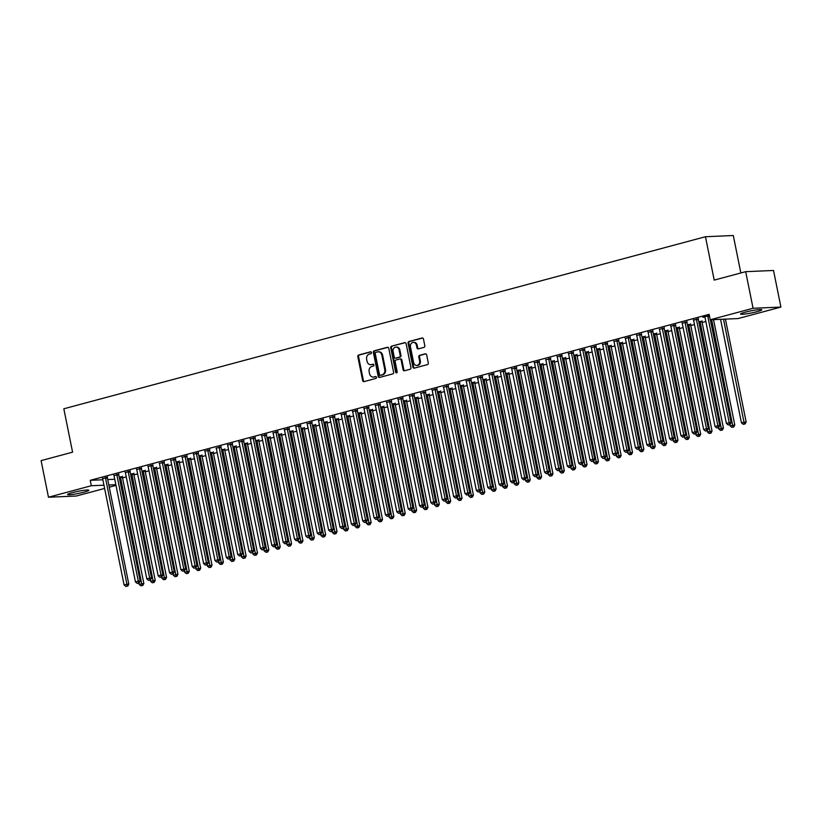 <?xml version="1.0" encoding="UTF-8"?>
<svg xmlns="http://www.w3.org/2000/svg" width="822" height="822" viewBox="0 0 822 822"><rect width="100%" height="100%" fill="white"/><g stroke="black" fill="none" stroke-linecap="round" stroke-linejoin="round"><path stroke-width="1.23" d="M371.482 352.546A0.956 0.801 -92.5 0 0 370.517 351.816L358.659 355.001A1.367 1.151 -92.5 0 0 357.817 356.625L362.646 380.586A1.367 1.151 -92.5 0 0 364.033 381.613L375.88 378.439A0.956 0.801 -92.5 0 0 375.51 376.568L373.969 376.979A4.367 3.668 -92.5 0 1 373.301 377.082A4.367 3.668 -92.5 0 1 369.54 373.681L369.14 371.688A4.367 3.668 -92.5 0 1 371.852 366.468L373.383 366.057A0.956 0.801 -92.5 0 0 373.013 364.197L371.472 364.608A4.367 3.668 -92.5 0 1 370.804 364.711A4.367 3.668 -92.5 0 1 367.054 361.31L366.643 359.306A4.367 3.668 -92.5 0 1 369.355 354.097L370.886 353.686A0.956 0.801 -92.5 0 0 371.482 352.546M757.052 311.661A10.84 1.079 -11.4 0 1 746.253 313.87A10.84 1.079 -11.4 0 1 740.56 314.055A10.84 1.079 -11.4 0 1 745.318 312.165A10.84 1.079 -11.4 0 1 756.127 309.956A10.84 1.079 -11.4 0 1 761.819 309.771A10.84 1.079 -11.4 0 1 757.052 311.661M84.06 492.142A10.84 1.079 -11.4 0 1 73.261 494.351A10.84 1.079 -11.4 0 1 67.568 494.536A10.84 1.079 -11.4 0 1 72.326 492.645A10.84 1.079 -11.4 0 1 83.135 490.426A10.84 1.079 -11.4 0 1 88.827 490.251A10.84 1.079 -11.4 0 1 84.06 492.142M423.967 347.377A1.367 1.151 -92.5 0 0 424.82 345.743L423.464 339.024A1.367 1.151 -92.5 0 0 422.076 337.986L408.914 341.52A1.367 1.151 -92.5 0 0 408.072 343.154L412.901 367.105A1.367 1.151 -92.5 0 0 414.278 368.133L427.44 364.608A1.367 1.151 -92.5 0 0 428.293 362.975L426.659 354.857A1.367 1.151 -92.5 0 0 425.272 353.83L419.641 355.34A1.367 1.151 -92.5 0 0 418.788 356.964L419.6 360.992A3.648 3.072 -92.5 0 1 416.775 365.441A3.648 3.072 -92.5 0 1 413.63 362.594L410.455 346.822A3.648 3.072 -92.5 0 1 413.281 342.373A3.648 3.072 -92.5 0 1 416.425 345.219L416.949 347.85A1.367 1.151 -92.5 0 0 418.336 348.888L423.967 347.377M710.218 319.768L753.065 308.271L780.9 307.079L738.053 318.566L710.218 319.768L709.129 314.343L90.235 480.315L91.324 485.73L103.962 485.196M104.62 488.443L76.312 496.026L48.477 497.228L41.1 460.618L72.583 452.172L63.828 408.791L705.461 236.726L714.205 280.107L745.688 271.671L753.065 308.271M48.477 497.228L91.324 485.73M388.775 348.323A1.367 1.151 -92.5 0 0 387.388 347.295L374.226 350.819A1.367 1.151 -92.5 0 0 373.373 352.453L378.202 376.404A1.367 1.151 -92.5 0 0 379.589 377.442L392.752 373.907A1.367 1.151 -92.5 0 0 393.604 372.284L388.775 348.323M391.57 346.175L404.732 342.64A1.367 1.151 -92.5 0 1 406.119 343.678L410.949 367.629A1.367 1.151 -92.5 0 1 410.096 369.263L404.465 370.773A1.367 1.151 -92.5 0 1 403.078 369.736L401.126 360.026A1.367 1.151 -92.5 0 0 399.739 358.988L395.999 359.995A1.367 1.151 -92.5 0 0 395.156 361.618L397.19 371.739A0.956 0.801 -92.5 0 1 395.629 372.161L390.727 347.798A1.367 1.151 -92.5 0 1 391.57 346.175L405.297 342.661M740.838 272.966L733.296 235.524L705.461 236.726M698.371 318.874L693.552 320.169M675.643 324.967L670.824 326.262M690.686 324.33L687.428 324.772M652.915 331.071L648.096 332.355M667.957 330.423L664.7 330.876M630.186 337.164L625.367 338.459M645.229 336.517L641.972 336.969M607.458 343.257L602.639 344.552M622.501 342.61L619.243 343.062M584.73 349.35L579.911 350.645M599.772 348.703L596.515 349.155M562.001 355.443L557.182 356.738M577.044 354.806L573.787 355.248M539.273 361.546L534.454 362.831M554.316 360.899L551.059 361.351M516.545 367.64L511.726 368.934M531.587 366.992L528.33 367.444M493.817 373.733L488.998 375.027M508.859 373.085L505.602 373.537M471.088 379.826L466.269 381.12M486.131 379.178L482.874 379.63M448.36 385.919L443.541 387.213M463.403 385.282L460.145 385.734M425.632 392.022L420.813 393.306M440.674 391.375L437.417 391.827M402.903 398.115L398.084 399.41M417.946 397.468L414.689 397.92M380.175 404.208L375.356 405.503M395.218 403.561L391.96 404.013M357.447 410.301L352.628 411.596M372.489 409.654L369.232 410.106M334.718 416.394L329.899 417.689M349.761 415.757L346.504 416.209M311.99 422.498L307.171 423.782M327.033 421.85L323.765 422.303M289.262 428.591L284.443 429.885M304.304 427.943L301.037 428.396M266.534 434.684L261.715 435.979M281.576 434.037L278.309 434.489M243.805 440.777L238.986 442.072M258.848 440.13L255.58 440.582M221.077 446.87L216.258 448.165M236.12 446.233L232.852 446.685M198.349 452.973L193.53 454.258M213.391 452.326L210.124 452.778M175.62 459.066L170.801 460.361M190.663 458.419L187.395 458.871M152.892 465.16L148.073 466.454M167.935 464.512L164.667 464.964M130.164 471.253L125.345 472.547M145.206 470.605L141.939 471.057M107.435 477.346L102.616 478.64M122.478 476.709L119.211 477.161M90.235 480.315L102.873 479.771M107.723 479.565L114.741 479.257M122.56 477.911L126.249 476.924M133.924 474.859L137.613 473.873M145.289 471.818L148.977 470.821M156.653 468.766L160.341 467.78M168.017 465.714L171.706 464.728M179.381 462.673L183.07 461.687M190.745 459.621L194.434 458.635M202.109 456.58L205.798 455.583M213.473 453.528L217.162 452.542M224.838 450.477L228.537 449.49M236.202 447.435L239.901 446.449M247.566 444.383L251.265 443.397M258.93 441.342L262.629 440.345M270.294 438.29L273.993 437.304M281.658 435.239L285.357 434.252M293.022 432.197L296.721 431.211M304.387 429.146L308.086 428.159M315.751 426.104L319.45 425.108M327.115 423.053L330.814 422.066M338.479 420.001L342.178 419.015M349.843 416.96L353.542 415.973M361.207 413.908L364.906 412.921M372.582 410.866L376.271 409.87M383.946 407.815L387.635 406.828M395.31 404.763L398.999 403.777M406.674 401.722L410.363 400.735M418.038 398.67L421.727 397.684M429.403 395.629L433.091 394.632M440.767 392.577L444.455 391.591M452.131 389.525L455.82 388.539M463.495 386.484L467.184 385.497M474.859 383.432L478.548 382.446M486.223 380.391L489.912 379.394M497.587 377.339L501.276 376.353M508.952 374.287L512.64 373.301M520.316 371.246L524.004 370.26M531.68 368.194L535.369 367.208M543.044 365.153L546.733 364.156M554.408 362.101L558.097 361.115M565.772 359.05L569.461 358.063M577.136 356.008L580.825 355.022M588.501 352.957L592.189 351.97M599.865 349.915L603.553 348.918M611.229 346.863L614.918 345.877M622.593 343.812L626.282 342.825M633.957 340.77L637.646 339.784M645.321 337.719L649.01 336.732M656.686 334.677L660.374 333.681M668.05 331.626L671.738 330.639M679.414 328.574L683.103 327.588M690.778 325.533L694.467 324.546M702.142 322.481L705.831 321.494M133.842 473.657L130.575 474.109M118.8 474.304L113.981 475.599M156.57 467.564L153.303 468.016M141.528 468.211L136.709 469.496M179.299 461.471L176.031 461.923M164.256 462.108L159.437 463.403M202.027 455.367L198.76 455.82M186.984 456.015L182.165 457.309M224.755 449.274L221.488 449.726M209.713 449.922L204.894 451.216M247.484 443.181L244.216 443.633M232.441 443.829L227.622 445.123M270.212 437.088L266.945 437.54M255.169 437.736L250.35 439.02M292.94 430.995L289.673 431.447M277.898 431.632L273.079 432.927M315.669 424.892L312.401 425.344M300.626 425.539L295.807 426.834M338.397 418.799L335.14 419.251M323.354 419.446L318.535 420.741M361.125 412.706L357.868 413.158M346.083 413.353L341.264 414.648M383.853 406.613L380.596 407.065M368.811 407.26L363.992 408.544M406.582 400.52L403.325 400.972M391.539 401.157L386.72 402.451M429.31 394.416L426.053 394.868M414.267 395.063L409.448 396.358M452.038 388.323L448.781 388.775M436.996 388.97L432.177 390.265M474.767 382.23L471.509 382.682M459.724 382.877L454.905 384.172M497.495 376.137L494.238 376.589M482.452 376.784L477.633 378.069M520.223 370.044L516.966 370.486M505.181 370.681L500.362 371.976M542.952 363.941L539.694 364.393M527.909 364.588L523.09 365.882M565.68 357.847L562.423 358.3M550.637 358.495L545.818 359.789M588.408 351.754L585.151 352.206M573.366 352.402L568.547 353.696M611.136 345.661L607.879 346.113M596.094 346.309L591.275 347.593M633.865 339.568L630.608 340.01M618.822 340.205L614.003 341.5M656.593 333.465L653.336 333.917M641.55 334.112L636.731 335.407M679.321 327.372L676.064 327.824M664.279 328.019L659.46 329.314M702.05 321.279L698.792 321.731M687.007 321.926L682.188 323.221M709.365 315.504L702.882 317.241L704.916 317.117M745.688 271.671L773.523 270.469L780.9 307.079M115.984 485.391L109.254 487.189M108.812 484.98L115.84 484.682M159.273 463.444L159.345 463.218A1.387 1.171 -92.5 0 1 159.519 463.7L180.902 569.728L185.628 568.886L164.246 462.858A1.387 1.171 -92.5 0 1 164.225 462.334L164.308 461.697M216.094 448.206L216.165 447.98A1.387 1.171 -92.5 0 1 216.34 448.463L237.722 554.49L242.449 553.648L221.067 447.62A1.387 1.171 -92.5 0 1 221.046 447.096L221.128 446.459M272.914 432.968L272.986 432.742A1.387 1.171 -92.5 0 1 273.171 433.225L294.543 539.253L299.27 538.41L277.887 432.382A1.387 1.171 -92.5 0 1 277.867 431.858L277.949 431.221M329.735 417.73L329.807 417.504A1.387 1.171 -92.5 0 1 329.992 417.987L351.364 524.015L356.09 523.172L334.708 417.144A1.387 1.171 -92.5 0 1 334.688 416.62L334.77 415.983M443.377 387.254L443.448 387.028A1.387 1.171 -92.5 0 1 443.633 387.511L465.005 493.539L469.732 492.697L448.35 386.669A1.387 1.171 -92.5 0 1 448.329 386.145L448.411 385.508M488.833 375.068L488.905 374.832A1.387 1.171 -92.5 0 1 489.09 375.325L510.462 481.343L515.188 480.5L493.806 374.483A1.387 1.171 -92.5 0 1 493.786 373.948L493.868 373.322M500.197 372.017L500.269 371.791A1.387 1.171 -92.5 0 1 500.454 372.274L521.826 478.301L526.553 477.459L505.17 371.431A1.387 1.171 -92.5 0 1 505.15 370.907L505.232 370.27M545.654 359.831L545.726 359.594A1.387 1.171 -92.5 0 1 545.911 360.087L567.283 466.105L572.009 465.262L550.627 359.245A1.387 1.171 -92.5 0 1 550.606 358.711L550.689 358.084M557.018 356.779L557.09 356.553A1.387 1.171 -92.5 0 1 557.275 357.036L578.647 463.063L583.373 462.221L561.991 356.193A1.387 1.171 -92.5 0 1 561.971 355.669L562.053 355.032M659.306 329.355L659.367 329.119A1.387 1.171 -92.5 0 1 659.552 329.612L680.935 435.629L685.651 434.787L664.268 328.769A1.387 1.171 -92.5 0 1 664.258 328.235L664.33 327.608M370.804 364.711L371.554 364.68A4.367 3.668 -92.5 0 0 372.232 364.578L371.472 364.608M373.486 364.238L372.232 364.578M373.301 377.082L374.051 377.051A4.367 3.668 -92.5 0 0 374.729 376.949L373.969 376.979M375.973 376.62L374.729 376.949M370.989 351.857L359.42 354.96A1.367 1.151 -92.5 0 0 358.567 356.594L363.396 380.545A1.367 1.151 -92.5 0 0 364.218 381.562M387.953 347.316L374.976 350.788A1.367 1.151 -92.5 0 0 374.133 352.422L378.963 376.373A1.367 1.151 -92.5 0 0 379.785 377.39M375.829 352.361A0.956 0.801 -92.5 0 0 375.233 353.501L379.476 374.524A0.956 0.801 -92.5 0 0 380.442 375.243L382.055 374.811A4.367 3.668 -92.5 0 0 384.768 369.602L381.87 355.227A4.367 3.668 -92.5 0 0 378.12 351.816A4.367 3.668 -92.5 0 0 377.442 351.929L375.829 352.361M380.905 375.233A0.956 0.801 -92.5 0 0 381.192 375.212L380.442 375.243M378.12 351.816L378.87 351.785A4.367 3.668 -92.5 0 1 382.62 355.196L385.518 369.571A4.367 3.668 -92.5 0 1 382.816 374.781L381.192 375.212M400.489 358.957A1.367 1.151 -92.5 0 1 401.876 359.995L403.838 369.705A1.367 1.151 -92.5 0 0 404.65 370.722M392.32 346.144A1.367 1.151 -92.5 0 0 391.478 347.768L396.389 372.119A0.956 0.801 -92.5 0 0 396.831 372.777M399.091 349.946A3.648 3.072 -92.5 0 0 395.947 347.1A3.648 3.072 -92.5 0 0 393.122 351.539L394.241 357.097A1.367 1.151 -92.5 0 0 395.629 358.135L399.369 357.128A1.367 1.151 -92.5 0 0 400.211 355.494L399.091 349.946L399.841 349.905A3.648 3.072 -92.5 0 0 396.707 347.059L395.947 347.1M395.957 358.115A1.367 1.151 -92.5 0 0 396.379 358.094L395.629 358.135M399.841 349.905L400.961 355.464A1.367 1.151 -92.5 0 1 400.119 357.097L396.379 358.094M413.281 342.373L414.031 342.342A3.648 3.072 -92.5 0 1 417.175 345.189L417.71 347.819A1.367 1.151 -92.5 0 0 418.521 348.836M416.775 365.441L417.525 365.41A3.648 3.072 -92.5 0 0 420.35 360.961L419.6 360.992M425.837 353.85L420.391 355.31A1.367 1.151 -92.5 0 0 419.539 356.933L420.35 360.961M422.642 338.006L409.664 341.49A1.367 1.151 -92.5 0 0 408.822 343.123L413.651 367.074A1.367 1.151 -92.5 0 0 414.473 368.081M138.887 583.147L139.124 584.319L143.85 583.476L122.468 477.448A1.387 1.171 87.5 0 1 122.447 476.924L122.529 476.287M142.031 585.521L140.901 585.829L142.792 585.49L142.031 585.521L120.587 477.531A1.387 1.171 87.5 0 1 120.567 477.007L120.598 476.781M140.901 585.829L139.124 584.319M143.85 583.476L142.792 585.49M105.555 477.428L105.524 477.644A1.387 1.171 -92.5 0 0 105.545 478.178L126.917 584.206L124.081 584.966L102.699 478.938A1.387 1.171 -92.5 0 0 102.514 478.455L102.411 478.27M107.487 476.935L107.405 477.572A1.387 1.171 -92.5 0 0 107.425 478.096L128.807 584.123L126.917 584.206L126.989 586.168L125.848 586.476L126.989 586.168M127.739 586.137L128.807 584.123M124.081 584.966L125.848 586.476M150.251 580.096L150.488 581.267L155.214 580.424L133.832 474.397A1.387 1.171 87.5 0 1 133.811 473.873L133.894 473.236M153.395 582.469L152.265 582.777L154.156 582.438L153.395 582.469L131.952 474.479A1.387 1.171 87.5 0 1 131.931 473.955L131.962 473.739M152.265 582.777L150.488 581.267M155.214 580.424L154.156 582.438M161.615 577.054L161.852 578.226L166.578 577.383L145.196 471.355A1.387 1.171 87.5 0 1 145.175 470.821L145.258 470.194M164.76 579.428L163.629 579.726L165.52 579.397L164.76 579.428L143.316 471.438A1.387 1.171 87.5 0 1 143.295 470.903L143.326 470.687M163.629 579.726L161.852 578.226M166.578 577.383L165.52 579.397M116.919 474.386L116.888 474.602A1.387 1.171 -92.5 0 0 116.909 475.126L138.291 581.154L135.445 581.914L114.063 475.887A1.387 1.171 -92.5 0 0 113.878 475.404L113.775 475.229M118.851 473.883L118.769 474.52A1.387 1.171 -92.5 0 0 118.789 475.044L140.172 581.072L138.291 581.154L138.353 583.117L137.212 583.425L138.353 583.117M139.103 583.086L140.172 581.072M135.445 581.914L137.212 583.425M128.283 471.335L128.253 471.551A1.387 1.171 -92.5 0 0 128.273 472.085L149.655 578.102L146.809 578.863L125.427 472.845A1.387 1.171 -92.5 0 0 125.242 472.362L125.139 472.177M130.215 470.842L130.133 471.468A1.387 1.171 -92.5 0 0 130.153 472.003L151.536 578.02L149.655 578.102L149.717 580.075L148.577 580.373L149.717 580.075M150.467 580.044L151.536 578.02M146.809 578.863L148.577 580.373M172.98 574.003L173.216 575.174L177.942 574.331L156.56 468.304A1.387 1.171 87.5 0 1 156.54 467.78L156.622 467.143M176.124 576.376L174.994 576.684L176.884 576.345L176.124 576.376L154.68 468.386A1.387 1.171 87.5 0 1 154.659 467.862L154.69 467.646M174.994 576.684L173.216 575.174M177.942 574.331L176.884 576.345M184.344 570.951L184.58 572.122L189.307 571.28L167.924 465.262A1.387 1.171 87.5 0 1 167.904 464.728L167.986 464.101M187.488 573.335L186.358 573.633L188.248 573.294L187.488 573.335L166.044 465.344A1.387 1.171 87.5 0 1 166.023 464.81L166.054 464.594M186.358 573.633L184.58 572.122M189.307 571.28L188.248 573.294M139.648 468.293L139.617 468.509A1.387 1.171 -92.5 0 0 139.637 469.033L161.02 575.061L158.173 575.821L136.791 469.794A1.387 1.171 -92.5 0 0 136.606 469.311L136.503 469.126M141.579 467.79L141.497 468.427A1.387 1.171 -92.5 0 0 141.518 468.951L162.9 574.979L161.02 575.061L161.081 577.023L159.941 577.332L161.081 577.023M161.831 576.993L162.9 574.979M158.173 575.821L159.941 577.332M151.012 465.242L150.981 465.458A1.387 1.171 -92.5 0 0 151.001 465.982L172.384 572.009L169.538 572.77L148.155 466.752A1.387 1.171 -92.5 0 0 147.981 466.259L147.868 466.084M152.943 464.749L152.861 465.375A1.387 1.171 -92.5 0 0 152.882 465.91L174.264 571.927L172.384 572.009L172.445 573.982L171.305 574.28L172.445 573.982M173.195 573.941L174.264 571.927M169.538 572.77L171.305 574.28M195.708 567.91L195.944 569.081L200.671 568.238L179.288 462.211A1.387 1.171 87.5 0 1 179.268 461.687L179.35 461.05M198.852 570.283L197.722 570.591L199.612 570.252L198.852 570.283L177.408 462.293A1.387 1.171 87.5 0 1 177.388 461.769L177.418 461.543M197.722 570.591L195.944 569.081M200.671 568.238L199.612 570.252M162.376 462.19L162.345 462.406A1.387 1.171 -92.5 0 0 162.366 462.94L183.748 568.968L183.809 570.93L182.669 571.239L183.809 570.93M184.56 570.9L185.628 568.886M180.902 569.728L182.669 571.239M207.072 564.858L207.308 566.029L212.035 565.187L190.653 459.159A1.387 1.171 87.5 0 1 190.632 458.635L190.714 457.998M210.216 567.231L209.086 567.54L210.977 567.201L210.216 567.231L188.772 459.241A1.387 1.171 87.5 0 1 188.752 458.717L188.783 458.501M209.086 567.54L207.308 566.029M212.035 565.187L210.977 567.201M173.74 459.149L173.709 459.364A1.387 1.171 -92.5 0 0 173.73 459.888L195.112 565.916L192.266 566.677L170.884 460.649A1.387 1.171 -92.5 0 0 170.709 460.166L170.596 459.991M175.672 458.645L175.589 459.282A1.387 1.171 -92.5 0 0 175.61 459.806L196.992 565.834L195.112 565.916L195.174 567.879L194.043 568.187L195.174 567.879M195.924 567.848L196.992 565.834M192.266 566.677L194.043 568.187M218.436 561.816L218.673 562.988L223.399 562.145L202.017 456.118A1.387 1.171 87.5 0 1 201.996 455.583L202.078 454.956M221.58 564.19L220.45 564.488L222.341 564.159L221.58 564.19L200.136 456.2A1.387 1.171 87.5 0 1 200.116 455.665L200.147 455.45M220.45 564.488L218.673 562.988M223.399 562.145L222.341 564.159M185.104 456.097L185.073 456.313A1.387 1.171 -92.5 0 0 185.094 456.847L206.476 562.865L203.63 563.625L182.248 457.607A1.387 1.171 -92.5 0 0 182.073 457.124L181.96 456.94M187.036 455.604L186.954 456.231A1.387 1.171 -92.5 0 0 186.974 456.765L208.356 562.782L206.476 562.865L206.538 564.837L205.408 565.135L206.538 564.837M207.288 564.806L208.356 562.782M203.63 563.625L205.408 565.135M229.8 558.765L230.037 559.936L234.763 559.094L213.381 453.066A1.387 1.171 87.5 0 1 213.36 452.542L213.443 451.905M232.945 561.138L231.814 561.447L233.705 561.107L232.945 561.138L211.501 453.148A1.387 1.171 87.5 0 1 211.48 452.624L211.511 452.408M231.814 561.447L230.037 559.936M234.763 559.094L233.705 561.107M196.468 453.056L196.437 453.271A1.387 1.171 -92.5 0 0 196.458 453.795L217.84 559.823L214.994 560.583L193.612 454.556A1.387 1.171 -92.5 0 0 193.437 454.073L193.324 453.888M198.4 452.552L198.318 453.189A1.387 1.171 -92.5 0 0 198.338 453.713L219.721 559.741L217.84 559.823L217.902 561.786L216.772 562.094L217.902 561.786M218.652 561.755L219.721 559.741M214.994 560.583L216.772 562.094M241.165 555.713L241.401 556.884L246.127 556.042L224.745 450.024A1.387 1.171 87.5 0 1 224.725 449.49L224.807 448.863M244.309 558.097L243.178 558.395L245.069 558.056L244.309 558.097L222.865 450.107A1.387 1.171 87.5 0 1 222.844 449.572L222.875 449.357M243.178 558.395L241.401 556.884M246.127 556.042L245.069 558.056M207.832 450.004L207.802 450.22A1.387 1.171 -92.5 0 0 207.822 450.744L229.204 556.771L226.358 557.532L204.976 451.514A1.387 1.171 -92.5 0 0 204.801 451.021L204.688 450.846M209.764 449.511L209.682 450.137A1.387 1.171 -92.5 0 0 209.702 450.672L231.085 556.689L229.204 556.771L229.266 558.744L228.136 559.042L229.266 558.744M230.016 558.703L231.085 556.689M226.358 557.532L228.136 559.042M252.529 552.672L252.765 553.843L257.492 553.001L236.109 446.973A1.387 1.171 87.5 0 1 236.089 446.449L236.171 445.812M255.673 555.045L254.543 555.353L256.433 555.014L255.673 555.045L234.229 447.055A1.387 1.171 87.5 0 1 234.208 446.531L234.239 446.305M254.543 555.353L252.765 553.843M257.492 553.001L256.433 555.014M219.197 446.952L219.166 447.168A1.387 1.171 -92.5 0 0 219.186 447.702L240.569 553.72L240.63 555.693L239.5 556.001L240.63 555.693M241.38 555.662L242.449 553.648M237.722 554.49L239.5 556.001M263.893 549.62L264.129 550.791L268.856 549.949L247.473 443.921A1.387 1.171 87.5 0 1 247.453 443.397L247.535 442.76M267.037 551.994L265.907 552.302L267.797 551.963L267.037 551.994L245.593 444.003A1.387 1.171 87.5 0 1 245.573 443.479L245.603 443.264M265.907 552.302L264.129 550.791M268.856 549.949L267.797 551.963M230.561 443.911L230.53 444.127A1.387 1.171 -92.5 0 0 230.55 444.651L251.933 550.678L249.087 551.439L227.715 445.411A1.387 1.171 -92.5 0 0 227.53 444.928L227.417 444.753M232.492 443.407L232.41 444.044A1.387 1.171 -92.5 0 0 232.431 444.568L253.813 550.596L251.933 550.678L251.994 552.641L250.864 552.949L251.994 552.641M252.744 552.61L253.813 550.596M249.087 551.439L250.864 552.949M275.257 546.579L275.493 547.75L280.22 546.907L258.838 440.88A1.387 1.171 87.5 0 1 258.817 440.345L258.899 439.719M278.401 548.952L277.271 549.25L279.161 548.921L278.401 548.952L256.957 440.962A1.387 1.171 87.5 0 1 256.937 440.428L256.967 440.212M277.271 549.25L275.493 547.75M280.22 546.907L279.161 548.921M241.925 440.859L241.894 441.075A1.387 1.171 -92.5 0 0 241.915 441.609L263.297 547.627L260.451 548.387L239.079 442.37A1.387 1.171 -92.5 0 0 238.894 441.887L238.781 441.702M243.857 440.366L243.774 440.993A1.387 1.171 -92.5 0 0 243.795 441.527L265.177 547.544L263.297 547.627L263.359 549.599L262.228 549.897L263.359 549.599M264.109 549.569L265.177 547.544M260.451 548.387L262.228 549.897M286.621 543.527L286.857 544.698L291.584 543.856L270.202 437.828A1.387 1.171 87.5 0 1 270.181 437.304L270.263 436.667M289.765 545.9L288.635 546.209L290.526 545.87L289.765 545.9L268.321 437.91A1.387 1.171 87.5 0 1 268.301 437.386L268.332 437.17M288.635 546.209L286.857 544.698M291.584 543.856L290.526 545.87M253.289 437.818L253.258 438.034A1.387 1.171 -92.5 0 0 253.279 438.558L274.661 544.585L271.815 545.346L250.443 439.318A1.387 1.171 -92.5 0 0 250.258 438.835L250.145 438.65M255.221 437.314L255.139 437.951A1.387 1.171 -92.5 0 0 255.159 438.475L276.541 544.503L274.661 544.585L274.723 546.548L273.592 546.856L274.723 546.548M275.473 546.517L276.541 544.503M271.815 545.346L273.592 546.856M297.985 540.475L298.222 541.647L302.948 540.804L281.566 434.787A1.387 1.171 87.5 0 1 281.545 434.252L281.627 433.626M301.14 542.859L299.999 543.157L301.89 542.818L301.14 542.859L279.685 434.869A1.387 1.171 87.5 0 1 279.665 434.335L279.696 434.119M299.999 543.157L298.222 541.647M302.948 540.804L301.89 542.818M264.653 434.766L264.622 434.982A1.387 1.171 -92.5 0 0 264.643 435.506L286.025 541.534L283.179 542.294L261.807 436.277A1.387 1.171 -92.5 0 0 261.622 435.783L261.509 435.609M266.585 434.273L266.503 434.9A1.387 1.171 -92.5 0 0 266.523 435.434L287.906 541.451L286.025 541.534L286.087 543.506L284.957 543.804L286.087 543.506M286.837 543.465L287.906 541.451M283.179 542.294L284.957 543.804M309.349 537.434L309.586 538.605L314.312 537.763L292.93 431.735A1.387 1.171 87.5 0 1 292.909 431.211L292.992 430.574M312.504 539.807L311.363 540.116L313.254 539.777L312.504 539.807L291.05 431.817A1.387 1.171 87.5 0 1 291.029 431.293L291.06 431.067M311.363 540.116L309.586 538.605M314.312 537.763L313.254 539.777M276.017 431.714L275.987 431.93A1.387 1.171 -92.5 0 0 276.007 432.464L297.389 538.482L297.451 540.455L296.321 540.763L297.451 540.455M298.201 540.424L299.27 538.41M294.543 539.253L296.321 540.763M320.714 534.382L320.95 535.554L325.676 534.711L304.294 428.683A1.387 1.171 87.5 0 1 304.274 428.159L304.356 427.522M323.868 536.756L322.727 537.064L324.618 536.725L323.868 536.756L302.414 428.765A1.387 1.171 87.5 0 1 302.393 428.241L302.424 428.026M322.727 537.064L320.95 535.554M325.676 534.711L324.618 536.725M287.381 428.673L287.351 428.889A1.387 1.171 -92.5 0 0 287.371 429.413L308.753 535.441L305.907 536.201L284.535 430.173A1.387 1.171 -92.5 0 0 284.35 429.69L284.237 429.516M289.313 428.17L289.231 428.807A1.387 1.171 -92.5 0 0 289.252 429.331L310.634 535.358L308.753 535.441L308.815 537.403L307.685 537.711L308.815 537.403M309.565 537.372L310.634 535.358M305.907 536.201L307.685 537.711M332.088 531.341L332.314 532.512L337.041 531.67L315.658 425.642A1.387 1.171 87.5 0 1 315.638 425.108L315.72 424.481M335.232 533.714L334.092 534.012L335.982 533.683L335.232 533.714L313.778 425.724A1.387 1.171 87.5 0 1 313.757 425.19L313.788 424.974M334.092 534.012L332.314 532.512M337.041 531.67L335.982 533.683M298.746 425.621L298.715 425.837A1.387 1.171 -92.5 0 0 298.735 426.371L320.118 532.389L317.271 533.149L295.899 427.132A1.387 1.171 -92.5 0 0 295.715 426.649L295.601 426.464M300.677 425.128L300.595 425.755A1.387 1.171 -92.5 0 0 300.616 426.289L321.998 532.307L320.118 532.389L320.179 534.362L319.049 534.66L320.179 534.362M320.929 534.331L321.998 532.307M317.271 533.149L319.049 534.66M343.452 528.289L343.678 529.46L348.405 528.618L327.022 422.59A1.387 1.171 87.5 0 1 327.002 422.066L327.084 421.429M346.596 530.663L345.456 530.971L347.346 530.632L346.596 530.663L325.142 422.672A1.387 1.171 87.5 0 1 325.122 422.148L325.152 421.933M345.456 530.971L343.678 529.46M348.405 528.618L347.346 530.632M310.11 422.58L310.079 422.796A1.387 1.171 -92.5 0 0 310.1 423.32L331.482 529.347L328.636 530.108L307.264 424.08A1.387 1.171 -92.5 0 0 307.079 423.597L306.966 423.412M312.041 422.076L311.959 422.714A1.387 1.171 -92.5 0 0 311.98 423.238L333.362 529.265L331.482 529.347L331.543 531.31L330.413 531.618L331.543 531.31M332.293 531.279L333.362 529.265M328.636 530.108L330.413 531.618M354.816 525.237L355.053 526.409L359.769 525.566L338.387 419.549A1.387 1.171 87.5 0 1 338.376 419.015L338.448 418.388M357.96 527.621L356.82 527.919L358.711 527.58L357.96 527.621L336.506 419.631A1.387 1.171 87.5 0 1 336.486 419.097L336.517 418.881M356.82 527.919L355.053 526.409M359.769 525.566L358.711 527.58M321.474 419.528L321.443 419.744A1.387 1.171 -92.5 0 0 321.464 420.268L342.846 526.296L340 527.056L318.628 421.039A1.387 1.171 -92.5 0 0 318.443 420.545L318.33 420.371M323.406 419.035L323.323 419.662A1.387 1.171 -92.5 0 0 323.344 420.196L344.726 526.214L342.846 526.296L342.908 528.269L341.777 528.567L342.908 528.269M343.658 528.227L344.726 526.214M340 527.056L341.777 528.567M366.18 522.196L366.417 523.367L371.133 522.525L349.751 416.497A1.387 1.171 87.5 0 1 349.74 415.973L349.812 415.336M369.325 524.57L368.184 524.878L370.075 524.539L369.325 524.57L347.87 416.579A1.387 1.171 87.5 0 1 347.85 416.055L347.881 415.829M368.184 524.878L366.417 523.367M371.133 522.525L370.075 524.539M332.838 416.477L332.807 416.692A1.387 1.171 -92.5 0 0 332.828 417.227L354.21 523.244L354.272 525.217L353.141 525.525L354.272 525.217M355.022 525.186L356.09 523.172M351.364 524.015L353.141 525.525M377.545 519.144L377.781 520.316L382.497 519.473L361.115 413.445A1.387 1.171 87.5 0 1 361.105 412.921L361.177 412.284M380.689 521.518L379.548 521.826L381.439 521.487L380.689 521.518L359.235 413.528A1.387 1.171 87.5 0 1 359.214 413.004L359.245 412.788M379.548 521.826L377.781 520.316M382.497 519.473L381.439 521.487M344.202 413.435L344.171 413.651A1.387 1.171 -92.5 0 0 344.192 414.175L365.574 520.203L362.728 520.963L341.356 414.935A1.387 1.171 -92.5 0 0 341.171 414.452L341.058 414.278M346.134 412.932L346.052 413.569A1.387 1.171 -92.5 0 0 346.072 414.093L367.455 520.12L365.574 520.203L365.636 522.165L364.506 522.473L365.636 522.165M366.386 522.134L367.455 520.12M362.728 520.963L364.506 522.473M388.909 516.103L389.145 517.274L393.861 516.432L372.479 410.404A1.387 1.171 87.5 0 1 372.469 409.87L372.541 409.243M392.053 518.477L390.912 518.774L392.803 518.446L392.053 518.477L370.599 410.486A1.387 1.171 87.5 0 1 370.578 409.952L370.609 409.736M390.912 518.774L389.145 517.274M393.861 516.432L392.803 518.446M355.566 410.384L355.536 410.599A1.387 1.171 -92.5 0 0 355.556 411.134L376.938 517.151L374.092 517.911L352.72 411.894A1.387 1.171 -92.5 0 0 352.535 411.411L352.422 411.226M357.498 409.89L357.416 410.517A1.387 1.171 -92.5 0 0 357.436 411.051L378.819 517.069L376.938 517.151L377 519.124L375.87 519.422L377 519.124M377.75 519.093L378.819 517.069M374.092 517.911L375.87 519.422M400.273 513.051L400.509 514.223L405.225 513.38L383.843 407.352A1.387 1.171 87.5 0 1 383.833 406.828L383.905 406.191M403.417 515.425L402.277 515.733L404.167 515.394L403.417 515.425L381.963 407.435A1.387 1.171 87.5 0 1 381.953 406.911L381.973 406.695M402.277 515.733L400.509 514.223M405.225 513.38L404.167 515.394M366.931 407.342L366.9 407.558A1.387 1.171 -92.5 0 0 366.92 408.082L388.303 514.11L385.456 514.87L364.084 408.842A1.387 1.171 -92.5 0 0 363.899 408.359L363.786 408.174M368.862 406.839L368.78 407.476A1.387 1.171 -92.5 0 0 368.801 408L390.183 514.027L388.303 514.11L388.364 516.072L387.234 516.38L388.364 516.072M389.125 516.041L390.183 514.027M385.456 514.87L387.234 516.38M411.637 510L411.873 511.171L416.59 510.328L395.207 404.311A1.387 1.171 87.5 0 1 395.197 403.777L395.269 403.15M414.781 512.383L413.641 512.681L415.531 512.342L414.781 512.383L393.327 404.393A1.387 1.171 87.5 0 1 393.317 403.859L393.337 403.643M413.641 512.681L411.873 511.171M416.59 510.328L415.531 512.342M378.295 404.29L378.264 404.506A1.387 1.171 -92.5 0 0 378.284 405.03L399.667 511.058L396.821 511.818L375.449 405.801A1.387 1.171 -92.5 0 0 375.264 405.308L375.151 405.133M380.226 403.797L380.144 404.424A1.387 1.171 -92.5 0 0 380.165 404.958L401.547 510.976L399.667 511.058L399.728 513.031L398.598 513.329L399.728 513.031M400.489 512.99L401.547 510.976M396.821 511.818L398.598 513.329M423.001 506.958L423.238 508.13L427.954 507.287L406.582 401.259A1.387 1.171 87.5 0 1 406.561 400.735L406.633 400.098M426.145 509.332L425.005 509.64L426.895 509.301L426.145 509.332L404.691 401.342A1.387 1.171 87.5 0 1 404.681 400.817L404.701 400.591M425.005 509.64L423.238 508.13M427.954 507.287L426.895 509.301M389.659 401.239L389.628 401.455A1.387 1.171 -92.5 0 0 389.649 401.989L411.031 508.006L408.185 508.777L386.813 402.749A1.387 1.171 -92.5 0 0 386.628 402.266L386.515 402.081M391.591 400.746L391.508 401.383A1.387 1.171 -92.5 0 0 391.529 401.907L412.911 507.934L411.031 508.006L411.092 509.979L409.962 510.287L411.092 509.979M411.853 509.948L412.911 507.934M408.185 508.777L409.962 510.287M434.365 503.907L434.602 505.078L439.318 504.235L417.946 398.208A1.387 1.171 87.5 0 1 417.925 397.684L417.997 397.047M437.51 506.28L436.369 506.588L438.26 506.249L437.51 506.28L416.055 398.29A1.387 1.171 87.5 0 1 416.045 397.766L416.066 397.55M436.369 506.588L434.602 505.078M439.318 504.235L438.26 506.249M401.023 398.197L400.992 398.413A1.387 1.171 -92.5 0 0 401.013 398.937L422.395 504.965L419.549 505.725L398.177 399.698A1.387 1.171 -92.5 0 0 397.992 399.215L397.879 399.04M402.955 397.694L402.872 398.331A1.387 1.171 -92.5 0 0 402.893 398.855L424.275 504.883L422.395 504.965L422.457 506.927L421.326 507.236L422.457 506.927M423.217 506.897L424.275 504.883M419.549 505.725L421.326 507.236M445.73 500.865L445.966 502.037L450.682 501.194L429.31 395.166A1.387 1.171 87.5 0 1 429.29 394.632L429.361 394.005M448.874 503.239L447.733 503.537L449.624 503.208L448.874 503.239L427.419 395.248A1.387 1.171 87.5 0 1 427.409 394.714L427.43 394.498M447.733 503.537L445.966 502.037M450.682 501.194L449.624 503.208M412.387 395.146L412.356 395.361A1.387 1.171 -92.5 0 0 412.377 395.896L433.759 501.913L430.913 502.674L409.541 396.656A1.387 1.171 -92.5 0 0 409.356 396.173L409.243 395.988M414.319 394.652L414.237 395.279A1.387 1.171 -92.5 0 0 414.257 395.814L435.639 501.831L433.759 501.913L433.821 503.886L432.691 504.184L433.821 503.886M434.581 503.855L435.639 501.831M430.913 502.674L432.691 504.184M457.094 497.813L457.33 498.985L462.046 498.142L440.674 392.115A1.387 1.171 87.5 0 1 440.654 391.591L440.726 390.953M460.238 500.187L459.097 500.495L460.988 500.156L460.238 500.187L438.784 392.197A1.387 1.171 87.5 0 1 438.773 391.673L438.794 391.457M459.097 500.495L457.33 498.985M462.046 498.142L460.988 500.156M423.751 392.104L423.72 392.32A1.387 1.171 -92.5 0 0 423.741 392.844L445.123 498.872L442.277 499.632L420.905 393.604A1.387 1.171 -92.5 0 0 420.72 393.122L420.607 392.937M425.683 391.601L425.601 392.238A1.387 1.171 -92.5 0 0 425.621 392.762L447.004 498.79L445.123 498.872L445.185 500.834L444.055 501.143L445.185 500.834M445.945 500.804L447.004 498.79M442.277 499.632L444.055 501.143M468.458 494.762L468.694 495.933L473.41 495.091L452.038 389.073A1.387 1.171 87.5 0 1 452.018 388.539L452.09 387.912M471.602 497.146L470.461 497.444L472.352 497.105L471.602 497.146L450.158 389.155A1.387 1.171 87.5 0 1 450.137 388.621L450.158 388.405M470.461 497.444L468.694 495.933M473.41 495.091L472.352 497.105M435.115 389.053L435.085 389.268A1.387 1.171 -92.5 0 0 435.105 389.792L456.487 495.82L453.641 496.58L432.269 390.563A1.387 1.171 -92.5 0 0 432.084 390.07L431.971 389.895M437.047 388.559L436.965 389.186A1.387 1.171 -92.5 0 0 436.985 389.72L458.368 495.738L456.487 495.82L456.549 497.793L455.419 498.091L456.549 497.793M457.309 497.752L458.368 495.738M453.641 496.58L455.419 498.091M479.822 491.72L480.058 492.892L484.775 492.049L463.403 386.021A1.387 1.171 87.5 0 1 463.382 385.497L463.454 384.86M482.966 494.094L481.826 494.402L483.716 494.063L482.966 494.094L461.522 386.104A1.387 1.171 87.5 0 1 461.502 385.58L461.522 385.354M481.826 494.402L480.058 492.892M484.775 492.049L483.716 494.063M446.48 386.001L446.449 386.217A1.387 1.171 -92.5 0 0 446.469 386.751L467.852 492.768L467.913 494.741L466.783 495.05L467.913 494.741M468.674 494.71L469.732 492.697M465.005 493.539L466.783 495.05M491.186 488.669L491.422 489.84L496.139 488.998L474.767 382.97A1.387 1.171 87.5 0 1 474.746 382.446L474.818 381.809M494.33 491.042L493.19 491.351L495.08 491.011L494.33 491.042L472.886 383.052A1.387 1.171 87.5 0 1 472.866 382.528L472.886 382.312M493.19 491.351L491.422 489.84M496.139 488.998L495.08 491.011M457.844 382.96L457.813 383.175A1.387 1.171 -92.5 0 0 457.833 383.699L479.216 489.727L476.37 490.487L454.998 384.46A1.387 1.171 -92.5 0 0 454.813 383.977L454.7 383.802M459.775 382.456L459.693 383.093A1.387 1.171 -92.5 0 0 459.714 383.617L481.096 489.645L479.216 489.727L479.277 491.69L478.147 491.998L479.277 491.69M480.038 491.659L481.096 489.645M476.37 490.487L478.147 491.998M502.55 485.627L502.787 486.799L507.503 485.956L486.131 379.928A1.387 1.171 87.5 0 1 486.11 379.394L486.182 378.767M505.694 488.001L504.554 488.299L506.444 487.97L505.694 488.001L484.25 380.011A1.387 1.171 87.5 0 1 484.23 379.476L484.25 379.261M504.554 488.299L502.787 486.799M507.503 485.956L506.444 487.97M469.208 379.908L469.177 380.124A1.387 1.171 -92.5 0 0 469.198 380.658L490.58 486.675L487.734 487.436L466.362 381.418A1.387 1.171 -92.5 0 0 466.177 380.935L466.064 380.75M471.14 379.415L471.057 380.041A1.387 1.171 -92.5 0 0 471.078 380.576L492.46 486.593L490.58 486.675L490.642 488.648L489.511 488.946L490.642 488.648M491.402 488.617L492.46 486.593M487.734 487.436L489.511 488.946M513.914 482.576L514.151 483.747L518.867 482.904L497.495 376.877A1.387 1.171 87.5 0 1 497.474 376.353L497.546 375.716M517.059 484.949L515.918 485.257L517.809 484.918L517.059 484.949L495.615 376.959A1.387 1.171 87.5 0 1 495.594 376.435L495.615 376.219M515.918 485.257L514.151 483.747M518.867 482.904L517.809 484.918M480.572 376.866L480.541 377.082A1.387 1.171 -92.5 0 0 480.562 377.606L501.944 483.634L499.098 484.394L477.726 378.367A1.387 1.171 -92.5 0 0 477.541 377.884L477.428 377.699M482.504 376.363L482.422 377A1.387 1.171 -92.5 0 0 482.442 377.524L503.824 483.552L501.944 483.634L502.006 485.597L500.875 485.905L502.006 485.597M502.766 485.566L503.824 483.552M499.098 484.394L500.875 485.905M525.279 479.524L525.515 480.695L530.231 479.853L508.859 373.835A1.387 1.171 87.5 0 1 508.839 373.301L508.91 372.674M528.423 481.908L527.282 482.206L529.173 481.867L528.423 481.908L506.979 373.918A1.387 1.171 87.5 0 1 506.958 373.383L506.979 373.167M527.282 482.206L525.515 480.695M530.231 479.853L529.173 481.867M491.936 373.815L491.905 374.031A1.387 1.171 -92.5 0 0 491.926 374.555L513.308 480.582L513.37 482.555L512.24 482.853L513.37 482.555M514.13 482.514L515.188 480.5M510.462 481.343L512.24 482.853M536.643 476.483L536.879 477.654L541.595 476.811L520.223 370.784A1.387 1.171 87.5 0 1 520.203 370.26L520.275 369.623M539.787 478.856L538.646 479.164L540.537 478.825L539.787 478.856L518.343 370.866A1.387 1.171 87.5 0 1 518.322 370.342L518.343 370.116M538.646 479.164L536.879 477.654M541.595 476.811L540.537 478.825M503.3 370.763L503.27 370.979A1.387 1.171 -92.5 0 0 503.29 371.513L524.672 477.531L524.734 479.503L523.604 479.812L524.734 479.503M525.494 479.473L526.553 477.459M521.826 478.301L523.604 479.812M548.007 473.431L548.243 474.602L552.959 473.76L531.587 367.732A1.387 1.171 87.5 0 1 531.567 367.208L531.639 366.571M551.151 475.804L550.01 476.113L551.901 475.774L551.151 475.804L529.707 367.814A1.387 1.171 87.5 0 1 529.687 367.29L529.707 367.074M550.01 476.113L548.243 474.602M552.959 473.76L551.901 475.774M514.664 367.722L514.634 367.937A1.387 1.171 -92.5 0 0 514.654 368.462L536.036 474.489L533.19 475.25L511.818 369.222A1.387 1.171 -92.5 0 0 511.633 368.739L511.52 368.564M516.596 367.218L516.514 367.855A1.387 1.171 -92.5 0 0 516.535 368.379L537.917 474.407L536.036 474.489L536.098 476.452L534.968 476.76L536.098 476.452M536.858 476.421L537.917 474.407M533.19 475.25L534.968 476.76M559.371 470.39L559.607 471.561L564.324 470.718L542.952 364.691A1.387 1.171 87.5 0 1 542.931 364.156L543.003 363.53M562.515 472.763L561.375 473.061L563.265 472.732L562.515 472.763L541.071 364.773A1.387 1.171 87.5 0 1 541.051 364.238L541.071 364.023M561.375 473.061L559.607 471.561M564.324 470.718L563.265 472.732M526.029 364.67L525.998 364.886A1.387 1.171 -92.5 0 0 526.018 365.42L547.401 471.438L544.554 472.198L523.182 366.18A1.387 1.171 -92.5 0 0 522.998 365.698L522.884 365.513M527.96 364.177L527.878 364.804A1.387 1.171 -92.5 0 0 527.899 365.338L549.281 471.355L547.401 471.438L547.462 473.41L546.332 473.708L547.462 473.41M548.223 473.38L549.281 471.355M544.554 472.198L546.332 473.708M570.735 467.338L570.971 468.509L575.688 467.667L554.316 361.639A1.387 1.171 87.5 0 1 554.295 361.115L554.367 360.478M573.879 469.711L572.739 470.02L574.629 469.681L573.879 469.711L552.435 361.721A1.387 1.171 87.5 0 1 552.415 361.197L552.435 360.981M572.739 470.02L570.971 468.509M575.688 467.667L574.629 469.681M537.393 361.629L537.362 361.844A1.387 1.171 -92.5 0 0 537.383 362.368L558.765 468.396L555.919 469.157L534.547 363.129A1.387 1.171 -92.5 0 0 534.362 362.646L534.249 362.461M539.324 361.125L539.242 361.762A1.387 1.171 -92.5 0 0 539.263 362.286L560.645 468.314L558.765 468.396L558.826 470.359L557.696 470.667L558.826 470.359M559.587 470.328L560.645 468.314M555.919 469.157L557.696 470.667M582.099 464.286L582.336 465.458L587.052 464.615L565.68 358.598A1.387 1.171 87.5 0 1 565.659 358.063L565.731 357.436M585.243 466.67L584.103 466.968L585.994 466.629L585.243 466.67L563.8 358.68A1.387 1.171 87.5 0 1 563.779 358.145L563.8 357.93M584.103 466.968L582.336 465.458M587.052 464.615L585.994 466.629M548.757 358.577L548.726 358.793A1.387 1.171 -92.5 0 0 548.747 359.317L570.129 465.344L570.191 467.317L569.06 467.615L570.191 467.317M570.951 467.276L572.009 465.262M567.283 466.105L569.06 467.615M593.463 461.245L593.7 462.416L598.416 461.574L577.044 355.546A1.387 1.171 87.5 0 1 577.023 355.022L577.095 354.385M596.608 463.618L595.467 463.927L597.358 463.587L596.608 463.618L575.164 355.628A1.387 1.171 87.5 0 1 575.143 355.104L575.164 354.878M595.467 463.927L593.7 462.416M598.416 461.574L597.358 463.587M560.121 355.525L560.09 355.741A1.387 1.171 -92.5 0 0 560.111 356.275L581.493 462.293L581.555 464.266L580.424 464.574L581.555 464.266M582.315 464.235L583.373 462.221M578.647 463.063L580.424 464.574M604.828 458.193L605.064 459.364L609.78 458.522L588.408 352.494A1.387 1.171 87.5 0 1 588.388 351.97L588.46 351.333M607.972 460.567L606.831 460.875L608.722 460.536L607.972 460.567L586.528 352.576A1.387 1.171 87.5 0 1 586.507 352.052L586.528 351.837M606.831 460.875L605.064 459.364M609.78 458.522L608.722 460.536M571.485 352.484L571.454 352.7A1.387 1.171 -92.5 0 0 571.475 353.224L592.857 459.251L590.011 460.012L568.639 353.984A1.387 1.171 -92.5 0 0 568.454 353.501L568.341 353.326M573.417 351.98L573.335 352.617A1.387 1.171 -92.5 0 0 573.355 353.141L594.738 459.169L592.857 459.251L592.919 461.214L591.789 461.522L592.919 461.214M593.679 461.183L594.738 459.169M590.011 460.012L591.789 461.522M616.192 455.152L616.428 456.323L621.144 455.48L599.772 349.453A1.387 1.171 87.5 0 1 599.752 348.918L599.824 348.292M619.336 457.525L618.195 457.823L620.086 457.494L619.336 457.525L597.892 349.535A1.387 1.171 87.5 0 1 597.871 349.001L597.892 348.785M618.195 457.823L616.428 456.323M621.144 455.48L620.086 457.494M582.849 349.432L582.819 349.648A1.387 1.171 -92.5 0 0 582.839 350.182L604.221 456.2L601.375 456.96L580.003 350.943A1.387 1.171 -92.5 0 0 579.818 350.46L579.705 350.275M584.781 348.939L584.699 349.566A1.387 1.171 -92.5 0 0 584.719 350.1L606.102 456.118L604.221 456.2L604.283 458.173L603.153 458.471L604.283 458.173M605.043 458.142L606.102 456.118M601.375 456.96L603.153 458.471M627.556 452.1L627.792 453.271L632.508 452.429L611.136 346.401A1.387 1.171 87.5 0 1 611.116 345.877L611.188 345.24M630.7 454.474L629.56 454.782L631.45 454.443L630.7 454.474L609.256 346.483A1.387 1.171 87.5 0 1 609.236 345.959L609.256 345.743M629.56 454.782L627.792 453.271M632.508 452.429L631.45 454.443M594.214 346.391L594.183 346.607A1.387 1.171 -92.5 0 0 594.203 347.131L615.586 453.158L612.739 453.919L591.367 347.891A1.387 1.171 -92.5 0 0 591.182 347.408L591.069 347.223M596.145 345.887L596.063 346.524A1.387 1.171 -92.5 0 0 596.084 347.048L617.466 453.076L615.586 453.158L615.657 455.121L614.517 455.429L615.657 455.121M616.408 455.09L617.466 453.076M612.739 453.919L614.517 455.429M638.92 449.048L639.156 450.22L643.873 449.377L622.501 343.36A1.387 1.171 87.5 0 1 622.48 342.825L622.552 342.199M642.064 451.432L640.924 451.73L642.814 451.391L642.064 451.432L620.62 343.442A1.387 1.171 87.5 0 1 620.6 342.908L620.62 342.692M640.924 451.73L639.156 450.22M643.873 449.377L642.814 451.391M605.578 343.339L605.547 343.555A1.387 1.171 -92.5 0 0 605.567 344.079L626.95 450.107L624.104 450.867L602.732 344.85A1.387 1.171 -92.5 0 0 602.547 344.356L602.434 344.182M607.509 342.846L607.427 343.473A1.387 1.171 -92.5 0 0 607.448 344.007L628.83 450.024L626.95 450.107L627.022 452.079L625.881 452.377L627.022 452.079M627.772 452.038L628.83 450.024M624.104 450.867L625.881 452.377M650.284 446.007L650.521 447.178L655.237 446.336L633.865 340.308A1.387 1.171 87.5 0 1 633.844 339.784L633.916 339.147M653.428 448.38L652.288 448.689L654.178 448.35L653.428 448.38L631.984 340.39A1.387 1.171 87.5 0 1 631.964 339.866L631.984 339.64M652.288 448.689L650.521 447.178M655.237 446.336L654.178 448.35M616.942 340.287L616.911 340.503A1.387 1.171 -92.5 0 0 616.932 341.038L638.314 447.055L635.468 447.826L614.096 341.798A1.387 1.171 -92.5 0 0 613.911 341.315L613.808 341.13M618.874 339.794L618.791 340.431A1.387 1.171 -92.5 0 0 618.812 340.955L640.194 446.983L638.314 447.055L638.386 449.028L637.245 449.336L638.386 449.028M639.136 448.997L640.194 446.983M635.468 447.826L637.245 449.336M661.648 442.955L661.885 444.127L666.601 443.284L645.229 337.256A1.387 1.171 87.5 0 1 645.208 336.732L645.28 336.095M664.793 445.329L663.652 445.637L665.543 445.298L664.793 445.329L643.349 337.339A1.387 1.171 87.5 0 1 643.328 336.815L643.349 336.599M663.652 445.637L661.885 444.127M666.601 443.284L665.543 445.298M628.306 337.246L628.275 337.462A1.387 1.171 -92.5 0 0 628.296 337.986L649.678 444.014L646.832 444.774L625.46 338.746A1.387 1.171 -92.5 0 0 625.275 338.263L625.172 338.089M630.238 336.743L630.155 337.38A1.387 1.171 -92.5 0 0 630.176 337.904L651.558 443.931L649.678 444.014L649.75 445.976L648.609 446.284L649.75 445.976M650.5 445.945L651.558 443.931M646.832 444.774L648.609 446.284M673.013 439.914L673.249 441.085L677.965 440.243L656.593 334.215A1.387 1.171 87.5 0 1 656.573 333.681L656.644 333.054M676.157 442.287L675.016 442.585L676.907 442.257L676.157 442.287L654.713 334.297A1.387 1.171 87.5 0 1 654.692 333.763L654.713 333.547M675.016 442.585L673.249 441.085M677.965 440.243L676.907 442.257M639.67 334.194L639.639 334.41A1.387 1.171 -92.5 0 0 639.66 334.944L661.042 440.962L658.196 441.722L636.824 335.705A1.387 1.171 -92.5 0 0 636.639 335.222L636.536 335.037M641.602 333.701L641.52 334.328A1.387 1.171 -92.5 0 0 641.54 334.862L662.922 440.88L661.042 440.962L661.114 442.935L659.974 443.233L661.114 442.935M661.864 442.904L662.922 440.88M658.196 441.722L659.974 443.233M684.377 436.862L684.613 438.034L689.329 437.191L667.957 331.163A1.387 1.171 87.5 0 1 667.937 330.639L668.009 330.002M687.521 439.236L686.38 439.544L688.271 439.205L687.521 439.236L666.077 331.245A1.387 1.171 87.5 0 1 666.056 330.721L666.077 330.506M686.38 439.544L684.613 438.034M689.329 437.191L688.271 439.205M651.034 331.153L651.003 331.369A1.387 1.171 -92.5 0 0 651.024 331.893L672.406 437.921L669.57 438.681L648.188 332.653A1.387 1.171 -92.5 0 0 648.003 332.17L647.9 331.985M652.966 330.65L652.894 331.287A1.387 1.171 -92.5 0 0 652.904 331.811L674.287 437.838L672.406 437.921L672.478 439.883L671.338 440.191L672.478 439.883M673.228 439.852L674.287 437.838M669.57 438.681L671.338 440.191M695.741 433.811L695.977 434.982L700.693 434.139L679.321 328.122A1.387 1.171 87.5 0 1 679.301 327.588L679.373 326.961M698.885 436.194L697.744 436.492L699.635 436.153L698.885 436.194L677.441 328.204A1.387 1.171 87.5 0 1 677.42 327.67L677.441 327.454M697.744 436.492L695.977 434.982M700.693 434.139L699.635 436.153M662.398 328.101L662.368 328.317A1.387 1.171 -92.5 0 0 662.388 328.841L683.77 434.869L683.842 436.842L682.702 437.14L683.842 436.842M684.592 436.801L685.651 434.787M680.935 435.629L682.702 437.14M707.105 430.769L707.341 431.94L712.058 431.098L690.686 325.07A1.387 1.171 87.5 0 1 690.665 324.546L690.747 323.909M710.249 433.143L709.109 433.451L710.999 433.112L710.249 433.143L688.805 325.152A1.387 1.171 87.5 0 1 688.785 324.628L688.805 324.402M709.109 433.451L707.341 431.94M712.058 431.098L710.999 433.112M673.763 325.05L673.732 325.265A1.387 1.171 -92.5 0 0 673.752 325.8L695.135 431.817L692.299 432.588L670.916 326.56A1.387 1.171 -92.5 0 0 670.731 326.077L670.629 325.892M675.694 324.556L675.622 325.193A1.387 1.171 -92.5 0 0 675.633 325.718L697.015 431.745L695.135 431.817L695.207 433.79L694.066 434.098L695.207 433.79M695.957 433.759L697.015 431.745M692.299 432.588L694.066 434.098M718.469 427.717L718.705 428.889L723.422 428.046L702.05 322.019A1.387 1.171 87.5 0 1 702.029 321.494L702.111 320.857M721.613 430.091L720.473 430.399L722.363 430.06L721.613 430.091L700.169 322.101A1.387 1.171 87.5 0 1 700.149 321.577L700.169 321.361M720.473 430.399L718.705 428.889M723.422 428.046L722.363 430.06M685.127 322.008L685.096 322.224A1.387 1.171 -92.5 0 0 685.116 322.748L706.499 428.776L703.663 429.536L682.281 323.508A1.387 1.171 -92.5 0 0 682.096 323.025L681.993 322.851M687.058 321.505L686.987 322.142A1.387 1.171 -92.5 0 0 686.997 322.666L708.379 428.694L706.499 428.776L706.571 430.738L705.43 431.047L706.571 430.738M707.321 430.707L708.379 428.694M703.663 429.536L705.43 431.047M729.833 424.676L730.07 425.847L734.786 424.995L713.537 319.624M732.977 427.05L731.837 427.348L733.727 427.019L732.977 427.05L711.657 319.707M731.837 427.348L730.07 425.847M734.786 424.995L733.727 427.019M696.491 318.957L696.47 319.172A1.387 1.171 -92.5 0 0 696.481 319.707L717.863 425.724L715.027 426.484L693.645 320.467A1.387 1.171 -92.5 0 0 693.46 319.984L693.357 319.799M698.423 318.463L698.351 319.09A1.387 1.171 -92.5 0 0 698.361 319.624L719.743 425.642L717.863 425.724L717.935 427.697L716.794 427.995L717.935 427.697M718.685 427.666L719.743 425.642M715.027 426.484L716.794 427.995M720.565 319.316L741.434 422.796L746.15 421.953L725.415 319.111M744.342 423.998L743.201 424.306L745.092 423.967L744.342 423.998L723.535 319.193M743.201 424.306L741.434 422.796M746.15 421.953L745.092 423.967M707.855 315.915L707.834 316.131A1.387 1.171 -92.5 0 0 707.845 316.655L729.227 422.683L726.391 423.443L705.009 317.415A1.387 1.171 -92.5 0 0 704.824 316.932L704.721 316.747M710.372 319.758L731.107 422.6L729.227 422.683L729.299 424.645L728.158 424.953L729.299 424.645M730.049 424.614L731.107 422.6M726.391 423.443L728.158 424.953M363.396 380.545L362.646 380.586M358.567 356.594L357.817 356.625M359.42 354.96L358.659 355.001M378.963 376.373L378.202 376.404M374.133 352.422L373.373 352.453M374.976 350.788L374.226 350.819M382.816 374.781L382.055 374.811M385.518 369.571L384.768 369.602M382.62 355.196L381.87 355.227M403.838 369.705L403.078 369.736M401.876 359.995L401.126 360.026M396.389 372.119L395.629 372.161M391.478 347.768L390.727 347.798M400.119 357.097L399.369 357.128M400.961 355.464L400.211 355.494M417.71 347.819L416.949 347.85M417.175 345.189L416.425 345.219M419.539 356.933L418.788 356.964M420.391 355.31L419.641 355.34M413.651 367.074L412.901 367.105M408.822 343.123L408.072 343.154M409.664 341.49L408.914 341.52M122.468 477.448L120.587 477.531M122.447 476.924L120.567 477.007M105.524 477.644L107.405 477.572M105.545 478.178L107.425 478.096M133.832 474.397L131.952 474.479M133.811 473.873L131.931 473.955M145.196 471.355L143.316 471.438M145.175 470.821L143.295 470.903M116.888 474.602L118.769 474.52M116.909 475.126L118.789 475.044M128.253 471.551L130.133 471.468M128.273 472.085L130.153 472.003M156.56 468.304L154.68 468.386M156.54 467.78L154.659 467.862M167.924 465.262L166.044 465.344M167.904 464.728L166.023 464.81M139.617 468.509L141.497 468.427M139.637 469.033L141.518 468.951M150.981 465.458L152.861 465.375M151.001 465.982L152.882 465.91M179.288 462.211L177.408 462.293M179.268 461.687L177.388 461.769M162.345 462.406L164.225 462.334M162.366 462.94L164.246 462.858M190.653 459.159L188.772 459.241M190.632 458.635L188.752 458.717M173.709 459.364L175.589 459.282M173.73 459.888L175.61 459.806M202.017 456.118L200.136 456.2M201.996 455.583L200.116 455.665M185.073 456.313L186.954 456.231M185.094 456.847L186.974 456.765M213.381 453.066L211.501 453.148M213.36 452.542L211.48 452.624M196.437 453.271L198.318 453.189M196.458 453.795L198.338 453.713M224.745 450.024L222.865 450.107M224.725 449.49L222.844 449.572M207.802 450.22L209.682 450.137M207.822 450.744L209.702 450.672M236.109 446.973L234.229 447.055M236.089 446.449L234.208 446.531M219.166 447.168L221.046 447.096M219.186 447.702L221.067 447.62M247.473 443.921L245.593 444.003M247.453 443.397L245.573 443.479M230.53 444.127L232.41 444.044M230.55 444.651L232.431 444.568M258.838 440.88L256.957 440.962M258.817 440.345L256.937 440.428M241.894 441.075L243.774 440.993M241.915 441.609L243.795 441.527M270.202 437.828L268.321 437.91M270.181 437.304L268.301 437.386M253.258 438.034L255.139 437.951M253.279 438.558L255.159 438.475M281.566 434.787L279.685 434.869M281.545 434.252L279.665 434.335M264.622 434.982L266.503 434.9M264.643 435.506L266.523 435.434M292.93 431.735L291.05 431.817M292.909 431.211L291.029 431.293M275.987 431.93L277.867 431.858M276.007 432.464L277.887 432.382M304.294 428.683L302.414 428.765M304.274 428.159L302.393 428.241M287.351 428.889L289.231 428.807M287.371 429.413L289.252 429.331M315.658 425.642L313.778 425.724M315.638 425.108L313.757 425.19M298.715 425.837L300.595 425.755M298.735 426.371L300.616 426.289M327.022 422.59L325.142 422.672M327.002 422.066L325.122 422.148M310.079 422.796L311.959 422.714M310.1 423.32L311.98 423.238M338.387 419.549L336.506 419.631M338.376 419.015L336.486 419.097M321.443 419.744L323.323 419.662M321.464 420.268L323.344 420.196M349.751 416.497L347.87 416.579M349.74 415.973L347.85 416.055M332.807 416.692L334.688 416.62M332.828 417.227L334.708 417.144M361.115 413.445L359.235 413.528M361.105 412.921L359.214 413.004M344.171 413.651L346.052 413.569M344.192 414.175L346.072 414.093M372.479 410.404L370.599 410.486M372.469 409.87L370.578 409.952M355.536 410.599L357.416 410.517M355.556 411.134L357.436 411.051M383.843 407.352L381.963 407.435M383.833 406.828L381.953 406.911M366.9 407.558L368.78 407.476M366.92 408.082L368.801 408M395.207 404.311L393.327 404.393M395.197 403.777L393.317 403.859M378.264 404.506L380.144 404.424M378.284 405.03L380.165 404.958M406.582 401.259L404.691 401.342M406.561 400.735L404.681 400.817M389.628 401.455L391.508 401.383M389.649 401.989L391.529 401.907M417.946 398.208L416.055 398.29M417.925 397.684L416.045 397.766M400.992 398.413L402.872 398.331M401.013 398.937L402.893 398.855M429.31 395.166L427.419 395.248M429.29 394.632L427.409 394.714M412.356 395.361L414.237 395.279M412.377 395.896L414.257 395.814M440.674 392.115L438.784 392.197M440.654 391.591L438.773 391.673M423.72 392.32L425.601 392.238M423.741 392.844L425.621 392.762M452.038 389.073L450.158 389.155M452.018 388.539L450.137 388.621M435.085 389.268L436.965 389.186M435.105 389.792L436.985 389.72M463.403 386.021L461.522 386.104M463.382 385.497L461.502 385.58M446.449 386.217L448.329 386.145M446.469 386.751L448.35 386.669M474.767 382.97L472.886 383.052M474.746 382.446L472.866 382.528M457.813 383.175L459.693 383.093M457.833 383.699L459.714 383.617M486.131 379.928L484.25 380.011M486.11 379.394L484.23 379.476M469.177 380.124L471.057 380.041M469.198 380.658L471.078 380.576M497.495 376.877L495.615 376.959M497.474 376.353L495.594 376.435M480.541 377.082L482.422 377M480.562 377.606L482.442 377.524M508.859 373.835L506.979 373.918M508.839 373.301L506.958 373.383M491.905 374.031L493.786 373.948M491.926 374.555L493.806 374.483M520.223 370.784L518.343 370.866M520.203 370.26L518.322 370.342M503.27 370.979L505.15 370.907M503.29 371.513L505.17 371.431M531.587 367.732L529.707 367.814M531.567 367.208L529.687 367.29M514.634 367.937L516.514 367.855M514.654 368.462L516.535 368.379M542.952 364.691L541.071 364.773M542.931 364.156L541.051 364.238M525.998 364.886L527.878 364.804M526.018 365.42L527.899 365.338M554.316 361.639L552.435 361.721M554.295 361.115L552.415 361.197M537.362 361.844L539.242 361.762M537.383 362.368L539.263 362.286M565.68 358.598L563.8 358.68M565.659 358.063L563.779 358.145M548.726 358.793L550.606 358.711M548.747 359.317L550.627 359.245M577.044 355.546L575.164 355.628M577.023 355.022L575.143 355.104M560.09 355.741L561.971 355.669M560.111 356.275L561.991 356.193M588.408 352.494L586.528 352.576M588.388 351.97L586.507 352.052M571.454 352.7L573.335 352.617M571.475 353.224L573.355 353.141M599.772 349.453L597.892 349.535M599.752 348.918L597.871 349.001M582.819 349.648L584.699 349.566M582.839 350.182L584.719 350.1M611.136 346.401L609.256 346.483M611.116 345.877L609.236 345.959M594.183 346.607L596.063 346.524M594.203 347.131L596.084 347.048M622.501 343.36L620.62 343.442M622.48 342.825L620.6 342.908M605.547 343.555L607.427 343.473M605.567 344.079L607.448 344.007M633.865 340.308L631.984 340.39M633.844 339.784L631.964 339.866M616.911 340.503L618.791 340.431M616.932 341.038L618.812 340.955M645.229 337.256L643.349 337.339M645.208 336.732L643.328 336.815M628.275 337.462L630.155 337.38M628.296 337.986L630.176 337.904M656.593 334.215L654.713 334.297M656.573 333.681L654.692 333.763M639.639 334.41L641.52 334.328M639.66 334.944L641.54 334.862M667.957 331.163L666.077 331.245M667.937 330.639L666.056 330.721M651.003 331.369L652.894 331.287M651.024 331.893L652.904 331.811M679.321 328.122L677.441 328.204M679.301 327.588L677.42 327.67M662.368 328.317L664.258 328.235M662.388 328.841L664.268 328.769M690.686 325.07L688.805 325.152M690.665 324.546L688.785 324.628M673.732 325.265L675.622 325.193M673.752 325.8L675.633 325.718M702.05 322.019L700.169 322.101M702.029 321.494L700.149 321.577M685.096 322.224L686.987 322.142M685.116 322.748L686.997 322.666M696.47 319.172L698.351 319.09M696.481 319.707L698.361 319.624M707.834 316.131L709.478 316.059M707.845 316.655L709.581 316.583M381.048 375.243L380.298 375.274M400.704 358.926L399.954 358.957M396.173 358.135L395.413 358.166"/></g></svg>
